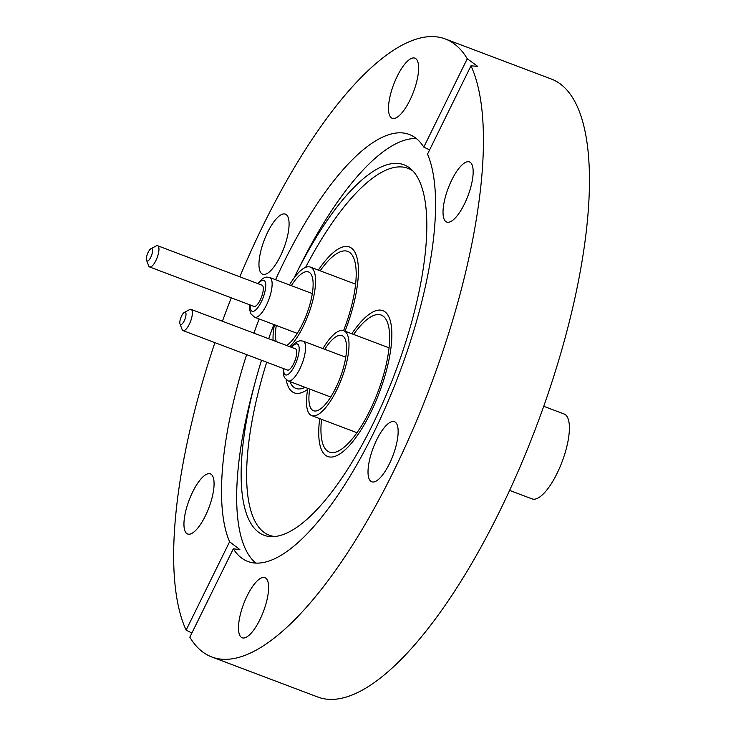 <?xml version="1.0" encoding="UTF-8"?>
<svg xmlns="http://www.w3.org/2000/svg" width="736" height="736" viewBox="0 0 736 736"><rect width="100%" height="100%" fill="white"/><g stroke="black" fill="none" stroke-linecap="round" stroke-linejoin="round"><path stroke-width="1.1" d="M318.348 270.112A77.97 25.677 110.7 0 1 349.416 246.992A77.97 25.677 110.7 0 1 345.028 331.2A77.97 25.677 -69.3 0 0 355.046 252.466A77.97 25.677 -69.3 0 0 349.416 246.992A77.97 25.677 -69.3 0 0 318.348 270.112M351.79 333.758A77.97 25.677 110.7 0 1 382.858 310.638A77.97 25.677 110.7 0 1 370.622 412.749A77.97 25.677 110.7 0 1 327.722 456.513A77.97 25.677 110.7 0 1 319.718 418.628A77.97 25.677 -69.3 0 0 322.092 451.039A77.97 25.677 -69.3 0 0 327.722 456.513A77.97 25.677 -69.3 0 0 375.167 402.896A77.97 25.677 -69.3 0 0 388.488 316.112A77.97 25.677 -69.3 0 0 382.858 310.638A77.97 25.677 -69.3 0 0 351.79 333.758M294.05 277.996A198.002 65.219 110.7 0 1 295.053 275.936A198.002 65.219 110.7 0 1 295.495 275.052A198.002 65.219 110.7 0 1 411.157 169.225A198.002 65.219 110.7 0 1 372.904 424.092A198.002 65.219 110.7 0 1 272.292 536.664A198.002 65.219 110.7 0 1 255.53 380.797A198.002 65.219 110.7 0 1 261.501 360.254M305.596 267.37A196.116 64.593 110.7 0 1 413.034 171.083M268.668 338.716A198.002 65.219 110.7 0 1 273.893 324.539M255.907 563.095A228.252 75.173 110.7 0 1 253.267 389.169L255.53 380.797M260.342 271.989A32.136 10.58 -69.3 0 0 262.66 274.243A32.136 10.58 -69.3 0 0 282.21 252.154A32.136 10.58 -69.3 0 0 287.702 216.384A32.136 10.58 -69.3 0 0 285.384 214.13A32.136 10.58 -69.3 0 0 265.834 236.228A32.136 10.58 -69.3 0 0 260.342 271.989M389.887 116.021A32.136 10.58 -69.3 0 0 392.205 118.284A32.136 10.58 -69.3 0 0 411.755 96.186A32.136 10.58 -69.3 0 0 417.248 60.416A32.136 10.58 -69.3 0 0 414.929 58.162A32.136 10.58 -69.3 0 0 395.37 80.261A32.136 10.58 -69.3 0 0 389.887 116.021M464.416 204.019A32.136 10.58 -69.3 0 0 469.458 161.938A32.136 10.58 -69.3 0 0 451.775 179.98A32.136 10.58 -69.3 0 0 446.734 222.06A32.136 10.58 -69.3 0 0 464.416 204.019M369.398 479.55A32.136 10.58 -69.3 0 0 371.726 481.804A32.136 10.58 -69.3 0 0 391.276 459.706A32.136 10.58 -69.3 0 0 396.768 423.945A32.136 10.58 -69.3 0 0 394.441 421.682A32.136 10.58 -69.3 0 0 374.891 443.78A32.136 10.58 -69.3 0 0 369.398 479.55M239.862 635.518A32.136 10.58 -69.3 0 0 242.181 637.772A32.136 10.58 -69.3 0 0 261.731 615.673A32.136 10.58 -69.3 0 0 267.223 579.913A32.136 10.58 -69.3 0 0 264.896 577.65A32.136 10.58 -69.3 0 0 245.346 599.748A32.136 10.58 -69.3 0 0 239.862 635.518M205.326 515.954A32.136 10.58 -69.3 0 0 210.367 473.874A32.136 10.58 -69.3 0 0 192.694 491.915A32.136 10.58 -69.3 0 0 187.652 533.996A32.136 10.58 -69.3 0 0 205.326 515.954M275.568 279.708A228.252 75.173 110.7 0 1 283.682 262.577A228.252 75.173 110.7 0 1 409.244 134.458A228.252 75.173 110.7 0 1 423.789 147.108L429.612 149.896M423.789 147.108L467.268 58.742L477.664 66.35L470.985 65.817L427.506 154.183A228.252 75.173 110.7 0 1 373.419 433.357A228.252 75.173 110.7 0 1 247.857 561.476A228.252 75.173 110.7 0 1 233.321 548.826L239.862 549.608L229.604 541.751A228.252 75.173 110.7 0 1 246.624 354.632M295.495 275.052L299.34 267.269A228.252 75.173 110.7 0 1 416.346 138.561M233.321 548.826L189.833 637.192A330.326 108.799 -69.3 0 0 211.775 656.963L317.796 697.029A330.326 108.799 -69.3 0 0 499.505 511.612A330.326 108.799 -69.3 0 0 551.347 79.037L445.326 38.971A330.326 108.799 -69.3 0 0 263.617 224.388A330.326 108.799 -69.3 0 0 239.807 276.8M211.775 656.963A330.326 108.799 -69.3 0 0 393.484 471.546A330.326 108.799 -69.3 0 0 470.985 65.817M214.921 342.645A330.326 108.799 -69.3 0 0 186.116 630.117L191.884 633.015M231.279 297.822A330.326 108.799 -69.3 0 0 222.428 321.236M467.268 58.742A330.326 108.799 -69.3 0 0 445.326 38.971M253.911 333.141A228.252 75.173 110.7 0 1 259.155 318.964M229.604 541.751L186.116 630.117M274.933 536.507A196.116 64.593 110.7 0 1 266.69 362.213M307.694 389.399A77.97 25.677 110.7 0 1 294.28 392.868A77.97 25.677 110.7 0 1 286.175 379.794A77.97 25.677 -69.3 0 0 288.65 387.394A77.97 25.677 -69.3 0 0 294.28 392.868A77.97 25.677 -69.3 0 0 307.694 389.399M180.007 323.96L182.105 329.489A11.344 3.735 -69.3 0 0 182.252 329.82A11.344 3.735 -69.3 0 0 183.071 330.611L287.417 370.052A11.344 3.735 -69.3 0 0 294.326 362.25A11.344 3.735 -69.3 0 0 296.258 349.628A11.344 3.735 -69.3 0 0 295.44 348.836L191.093 309.396A11.344 3.735 -69.3 0 0 189.621 309.598L184.396 312.358A6.615 2.18 -69.3 0 0 180.872 317.658A6.615 2.18 -69.3 0 0 180.007 323.96A6.615 2.18 -69.3 0 0 180.09 324.153A6.615 2.18 -69.3 0 0 184.212 320.905A6.615 2.18 -69.3 0 0 185.73 312.708A6.615 2.18 -69.3 0 0 184.396 312.358M183.071 330.611A11.344 3.735 -69.3 0 0 189.971 322.819A11.344 3.735 -69.3 0 0 191.912 310.196A11.344 3.735 -69.3 0 0 191.093 309.396M543.729 406.29L564.162 414.018A45.365 14.941 110.7 0 1 567.438 417.202A45.365 14.941 110.7 0 1 559.691 467.691A45.365 14.941 110.7 0 1 532.082 498.888L509.606 490.397M309.727 389.086A40.167 13.23 -69.3 0 0 310.638 407.919A40.167 13.23 -69.3 0 0 313.545 410.743A40.167 13.23 -69.3 0 0 337.98 383.116A40.167 13.23 -69.3 0 0 344.844 338.413A40.167 13.23 -69.3 0 0 341.946 335.588A40.167 13.23 -69.3 0 0 324.76 349.306M307.878 388.387A45.365 14.941 -69.3 0 0 308.43 412.418A45.365 14.941 -69.3 0 0 311.705 415.601A45.365 14.941 -69.3 0 0 339.305 384.404A45.365 14.941 -69.3 0 0 347.061 333.914A45.365 14.941 -69.3 0 0 343.786 330.731A45.365 14.941 -69.3 0 0 322.911 348.606M321.531 419.318A73.25 24.122 -69.3 0 0 324.107 446.954A73.25 24.122 -69.3 0 0 329.397 452.097A73.25 24.122 -69.3 0 0 373.962 401.727A73.25 24.122 -69.3 0 0 386.474 320.197A73.25 24.122 -69.3 0 0 381.184 315.054A73.25 24.122 -69.3 0 0 353.611 334.438M146.565 260.314L148.663 265.843A11.344 3.735 -69.3 0 0 148.81 266.174A11.344 3.735 -69.3 0 0 149.629 266.966L253.975 306.406A11.344 3.735 -69.3 0 0 260.875 298.604A11.344 3.735 -69.3 0 0 262.816 285.982A11.344 3.735 -69.3 0 0 261.998 285.182L157.651 245.75A11.344 3.735 -69.3 0 0 156.179 245.953L150.944 248.713A6.615 2.18 -69.3 0 0 147.43 254.012A6.615 2.18 -69.3 0 0 146.565 260.314A6.615 2.18 -69.3 0 0 146.648 260.507A6.615 2.18 -69.3 0 0 150.77 257.26A6.615 2.18 -69.3 0 0 152.288 249.053A6.615 2.18 -69.3 0 0 150.944 248.713M149.629 266.966A11.344 3.735 -69.3 0 0 156.529 259.173A11.344 3.735 -69.3 0 0 158.47 246.542A11.344 3.735 -69.3 0 0 157.651 245.75M286.69 345.524A40.167 13.23 -69.3 0 0 307.731 311.291A40.167 13.23 -69.3 0 0 311.402 274.767A40.167 13.23 -69.3 0 0 308.504 271.943A40.167 13.23 -69.3 0 0 291.318 285.66M276.285 325.441A40.167 13.23 -69.3 0 0 276.193 341.559M289.8 346.702A45.365 14.941 -69.3 0 0 310.896 307.197A45.365 14.941 -69.3 0 0 313.619 270.268A45.365 14.941 -69.3 0 0 310.334 267.085A45.365 14.941 -69.3 0 0 289.469 284.961M343.574 330.657A73.25 24.122 -69.3 0 0 353.032 256.551A73.25 24.122 -69.3 0 0 347.742 251.408A73.25 24.122 -69.3 0 0 320.169 270.793M289.874 381.588A73.25 24.122 -69.3 0 0 290.665 383.309A73.25 24.122 -69.3 0 0 295.955 388.452A73.25 24.122 -69.3 0 0 305.054 387.32M274.436 324.742A45.365 14.941 -69.3 0 0 273.093 340.382M345.764 357.236L303.122 341.127A21.261 7.001 110.7 0 1 304.658 342.617A21.261 7.001 110.7 0 1 301.024 366.289A21.261 7.001 110.7 0 1 288.089 380.908L284.381 377.531L283.342 374.265L283.296 368.488M283.71 368.653A16.542 5.446 -69.3 0 0 284.39 373.75A16.542 5.446 -69.3 0 0 294.685 365.626A16.542 5.446 -69.3 0 0 298.476 345.129A16.542 5.446 -69.3 0 0 291.732 347.429M312.322 293.59L269.68 277.481A21.261 7.001 110.7 0 1 271.216 278.972A21.261 7.001 110.7 0 1 267.582 302.643A21.261 7.001 110.7 0 1 254.647 317.262L250.939 313.876L249.89 310.62L249.854 304.842M250.268 304.998A16.542 5.446 -69.3 0 0 250.948 310.104A16.542 5.446 -69.3 0 0 261.243 301.981A16.542 5.446 -69.3 0 0 265.034 281.483A16.542 5.446 -69.3 0 0 258.29 283.783M330.722 397.026L288.089 380.908M311.705 415.601L356.969 432.713M343.786 330.731L389.05 347.834M303.122 341.127L300.095 340.731L297.629 341.412L295.173 342.958L291.309 347.272M297.28 333.38L254.647 317.262M310.334 267.085L355.608 284.188M269.68 277.481L266.653 277.086L264.187 277.766L261.731 279.312L257.867 283.627"/></g></svg>
